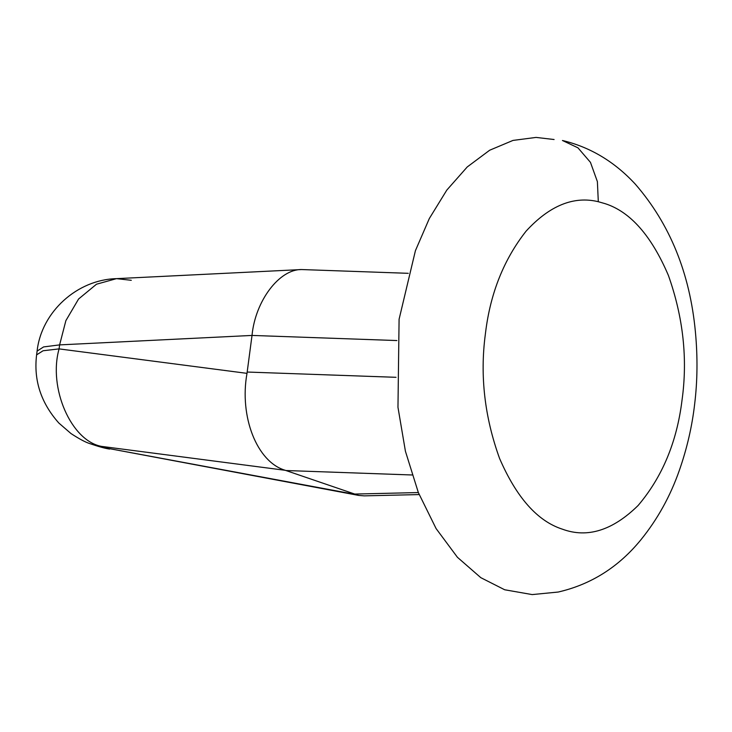 <?xml version="1.0" encoding="UTF-8"?>
<svg xmlns="http://www.w3.org/2000/svg" width="732" height="732" viewBox="0 0 732 732"><rect width="100%" height="100%" fill="white"/><g stroke="black" fill="none" stroke-linecap="round" stroke-linejoin="round"><path stroke-width="1.1" d="M598.309 201.712L605.208 203.688C630.353 211.804 651.407 235.695 668.38 275.378C683.267 317.313 687.806 358.991 681.995 400.404C676.862 442.055 662.231 477.09 638.084 505.528C612.592 530.508 587.357 538.386 562.359 529.163C537.48 521.138 516.554 497.577 499.59 458.488C484.63 417.158 479.872 375.818 485.316 334.487L485.572 332.438C490.394 293.12 503.909 259.338 526.125 231.102C549.613 205.555 573.678 195.755 598.309 201.712L597.385 181.618L590.449 162.348L577.96 147.827L562.441 140.489C590.285 147.132 614.596 161.717 635.376 184.226C669.899 224.047 689.901 273.256 695.4 331.834C697.733 356.713 697.495 380.759 694.668 403.973C692.097 426.408 686.973 448.579 679.296 470.502C670.329 496.131 657.592 519.153 641.076 539.566C618.787 566.961 591.154 584.456 558.187 592.042L532.182 594.585L504.668 589.763L480.805 577.667L457.436 557.299L436.107 528.596L418.356 492.59L405.427 451.269L397.97 407.303L399.086 319.271L415.419 250.673L429.327 218.52L446.813 190.091L467.245 166.951L489.671 150.225L512.976 140.425L536.071 137.415L554.097 139.519M419.162 494.576L364.243 495.866L358.753 495.427L285.324 470.319C256.813 462.066 239.218 416.398 247.004 373.357L252.018 335.43C255.267 300.989 279.249 269.129 301.602 269.55L116.498 278.645L131.293 280.301M285.324 470.319L101.364 446.364C99.57 446.374 101.172 446.923 106.186 448.039L358.753 495.427M101.364 446.364C71.059 440.673 48.092 387.731 59.082 348.889L247.004 373.357M36.6 354.864L43.087 350.756L59.082 348.889L59.612 344.891L43.591 346.922L37.094 351.113C41.413 311.795 77.318 279.551 116.498 278.645L96.487 284.217L78.58 299.004L65.871 320.653L59.612 344.891L252.018 335.43L396.909 340.554M408.282 273.32L301.602 269.55M247.196 372.039L396.021 377.309M412.043 474.977L285.919 470.52M354.004 494.073L418.347 492.563M106.186 448.039L354.535 494.265M37.094 351.113L36.609 354.819C33.526 380.183 40.946 402.92 58.844 423.041L71.004 433.564C79.285 438.962 85.589 442.32 89.917 443.638C98.692 446.648 105.271 448.46 109.654 449.064"/></g></svg>
